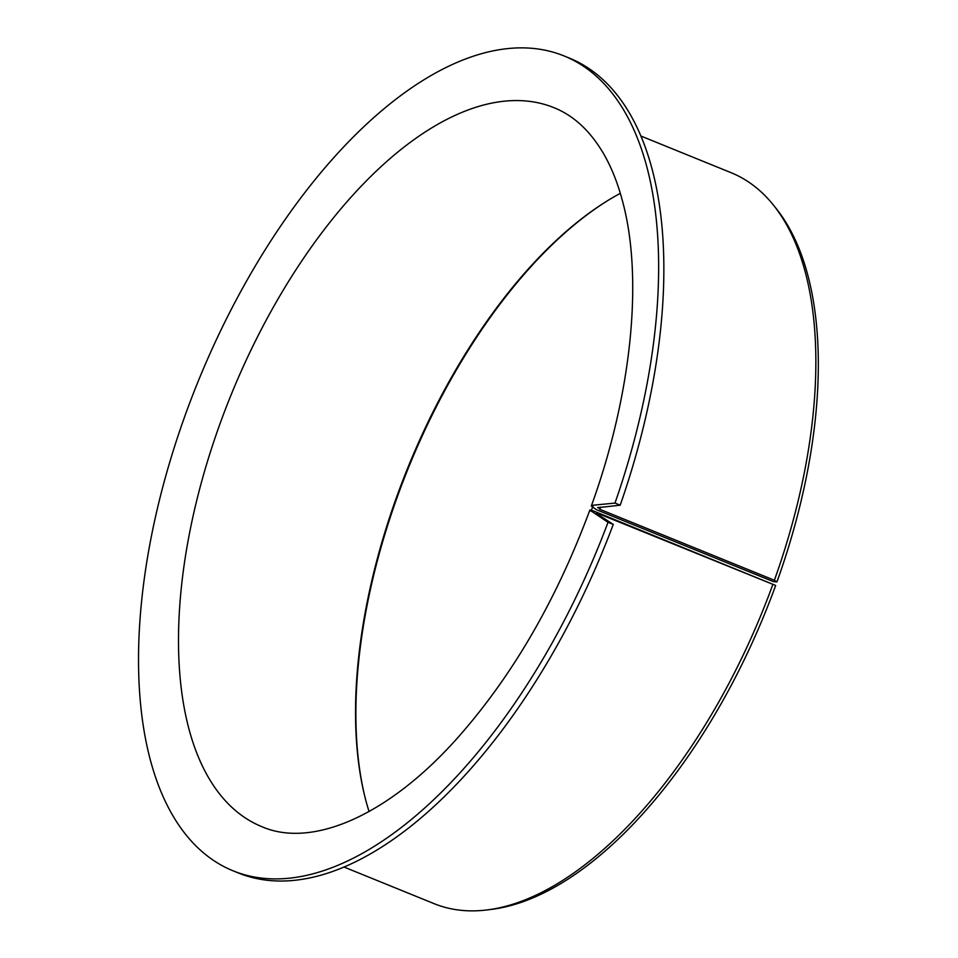 <?xml version="1.0" encoding="UTF-8"?>
<svg xmlns="http://www.w3.org/2000/svg" width="958" height="958" viewBox="0 0 958 958"><rect width="100%" height="100%" fill="white"/><g stroke="black" fill="none" stroke-linecap="round" stroke-linejoin="round"><path stroke-width="1.44" d="M591.326 506.016C631.454 395.45 643.201 279.904 623.083 203.3C618.533 185.517 612.569 169.913 605.181 156.513C591.613 132.228 574.584 115.966 554.071 107.727A388.026 191.073 112.1 0 0 230.95 395.247A388.026 191.073 112.1 0 0 261.857 826.67C311.685 848.525 388.912 816.072 459.397 735.828C513.344 674.288 556.826 599.049 589.841 510.099L608.031 522.302L613.252 524.421L596.271 513.32L598.247 513.584L775.669 585.458L595.505 511.788C590.092 509.656 588.607 509.464 591.062 511.201L593.23 505.213L591.326 506.016L596.283 509.644L773.369 581.626L776.95 581.901A392.325 193.193 112.1 0 0 776.004 208.293L773.31 204.94A394.492 194.258 112.1 0 1 774.375 580.261L776.95 581.901M369.058 811.546A388.026 191.073 112.1 0 1 364.423 794.877A388.026 191.073 112.1 0 1 605.372 202.054A388.026 191.073 112.1 0 1 620.329 193.336M364.615 795.631A389.583 191.839 112.1 0 1 606.043 201.647M608.031 522.302A439.77 216.556 112.1 0 1 232.998 870.786A439.77 216.556 112.1 0 1 197.971 381.835A439.77 216.556 112.1 0 1 564.166 55.983L569.387 58.103A439.77 216.556 112.1 0 1 620.197 505.201L597.6 507.692M598.439 507.333L599.804 509.297L774.375 580.261M613.252 524.421A439.77 216.556 112.1 0 1 238.207 872.906L232.998 870.786M564.166 55.983A439.77 216.556 112.1 0 1 614.988 503.082L620.197 505.201M614.988 503.082L593.23 505.213M772.831 584.536A394.492 194.258 112.1 0 1 486.748 909.968A394.492 194.258 112.1 0 1 434.01 903.622L343.91 866.99M640.986 136.072L731.086 172.691A394.492 194.258 112.1 0 1 773.31 204.94M775.669 585.458A392.325 193.193 112.1 0 1 491.023 909.441L486.748 909.968M598.247 513.584A394.492 194.258 112.1 0 1 597.948 514.41M600.582 507.117A394.492 194.258 112.1 0 1 599.804 509.297"/></g></svg>
